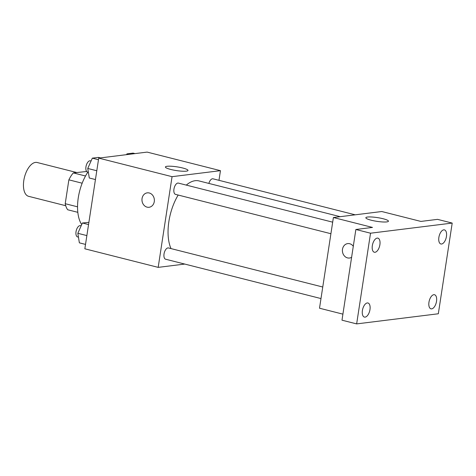 <?xml version="1.0" encoding="UTF-8"?>
<svg xmlns="http://www.w3.org/2000/svg" width="476" height="476" viewBox="0 0 476 476"><rect width="100%" height="100%" fill="white"/><g stroke="black" fill="none" stroke-linecap="round" stroke-linejoin="round"><path stroke-width="0.71" d="M76.66 172.502L37.158 162.5A17.439 8.681 104.2 0 0 23.8 180.535A17.439 8.681 104.2 0 0 28.596 196.314L65.73 205.715M85.513 176.001L73.328 172.913L86.656 171.485M77.546 206.822L65.218 203.698A22.515 11.204 104.2 0 0 67.687 209.761L77.826 212.326M65.218 203.698L68.871 179.839A22.515 11.204 104.2 0 1 73.328 172.913M82.164 183.206L68.871 179.839M87.852 172.175A34.885 17.356 104.2 0 0 78.278 197.748A34.885 17.356 104.2 0 0 81.705 224.577M184.759 264.067L158.181 267.369L84.847 248.799L98.722 158.109L147.126 152.1L220.453 170.67L218.978 180.327M178.179 195.047A39.306 19.558 104.2 0 0 168.867 221.554A39.306 19.558 104.2 0 0 171.003 248.591M340.197 216.681L198.962 180.916A39.306 19.558 104.2 0 0 186.289 185.105M158.181 267.369L172.056 176.673L220.453 170.67M355.203 214.819L213.01 178.815A5.813 2.892 104.2 0 0 208.863 183.427M322.752 287.016L168.48 247.954A5.813 2.892 104.2 0 0 164.03 253.964A5.813 2.892 104.2 0 0 165.624 259.224L320.985 298.565M330.909 233.716L175.549 194.381A5.813 2.892 -75.8 0 1 174.168 188.032A5.813 2.892 -75.8 0 1 178.405 183.105L332.676 222.167M172.056 176.673L98.722 158.109M170.753 169.456A11.43 1.886 -171.3 0 1 165.398 166.993A11.43 1.886 -171.3 0 1 176.989 166.856A11.43 1.886 -171.3 0 1 188.002 170.45A11.43 1.886 -171.3 0 1 182.076 171.199A11.43 1.886 -171.3 0 1 170.753 169.456M154.278 201.61A7.265 6.188 82.9 0 1 149.059 207.274A7.265 6.188 82.9 0 1 142.021 200.824A7.265 6.188 82.9 0 1 147.268 192.851A7.265 6.188 82.9 0 1 154.278 201.61M149.059 207.274A7.265 6.188 82.9 0 1 142.026 200.824A7.265 6.188 82.9 0 1 147.268 192.851M342.91 314.142L319.509 308.216L333.39 217.526L381.788 211.522L420.897 221.423L437.533 219.359L452.2 223.071L438.325 313.767L356.649 323.9L341.982 320.181L355.864 229.491L372.5 227.427L333.39 217.526M356.649 323.9L370.53 233.204L355.864 229.491M370.53 233.204L452.2 223.071M371.197 220.209A11.43 1.886 -171.3 0 1 365.842 217.746A11.43 1.886 -171.3 0 1 377.426 217.609A11.43 1.886 -171.3 0 1 388.446 221.203A11.43 1.886 -171.3 0 1 382.52 221.953A11.43 1.886 -171.3 0 1 371.197 220.209M351.603 257.302A7.265 6.188 82.9 0 1 349.503 258.028A7.265 6.188 82.9 0 1 342.464 251.578A7.265 6.188 82.9 0 1 347.712 243.605A7.265 6.188 82.9 0 1 353.293 246.282M349.503 258.028A7.265 6.188 82.9 0 1 342.464 251.578A7.265 6.188 82.9 0 1 347.712 243.605M441.573 244.021A7.265 3.618 -75.8 0 1 440.877 243.98A7.265 3.618 -75.8 0 1 438.997 236.727A7.265 3.618 -75.8 0 1 443.745 229.849A7.265 3.618 -75.8 0 1 444.441 229.89A7.265 3.618 -75.8 0 1 446.321 237.143A7.265 3.618 -75.8 0 1 441.573 244.021M375.028 252.274A7.265 3.618 -75.8 0 1 374.326 252.238A7.265 3.618 -75.8 0 1 372.452 244.979A7.265 3.618 -75.8 0 1 377.194 238.107A7.265 3.618 -75.8 0 1 377.896 238.143A7.265 3.618 -75.8 0 1 379.771 245.402A7.265 3.618 -75.8 0 1 375.028 252.274M365.104 317.123A7.265 3.618 -75.8 0 1 364.408 317.081A7.265 3.618 -75.8 0 1 362.528 309.828A7.265 3.618 -75.8 0 1 367.276 302.95A7.265 3.618 -75.8 0 1 367.972 302.992A7.265 3.618 -75.8 0 1 369.852 310.245A7.265 3.618 -75.8 0 1 365.104 317.123M431.655 308.865A7.265 3.618 -75.8 0 1 430.953 308.823A7.265 3.618 -75.8 0 1 429.078 301.57A7.265 3.618 -75.8 0 1 433.82 294.692A7.265 3.618 -75.8 0 1 434.523 294.733A7.265 3.618 -75.8 0 1 436.397 301.992A7.265 3.618 -75.8 0 1 431.655 308.865M95.444 179.553L89.292 178L87.751 168.456L92.326 158.157L98.443 157.401L100.406 157.895M96.789 170.747L87.751 168.456M98.478 159.716L92.326 158.157M91.071 160.995L90.404 160.823A5.813 2.892 104.2 0 0 85.954 166.838A5.813 2.892 104.2 0 0 87.548 172.098L88.375 172.306M126.586 154.652L126.931 153.867L133.048 153.105L135.011 153.605M128.901 154.361L126.931 153.867M85.519 244.402L79.367 242.843L77.832 233.305L82.407 223.006L88.893 222.34M86.87 235.59L77.832 233.305M88.554 224.559L82.407 223.006M81.146 225.838L80.48 225.672A5.813 2.892 104.2 0 0 76.029 231.681A5.813 2.892 104.2 0 0 77.63 236.941L78.451 237.149"/></g></svg>
